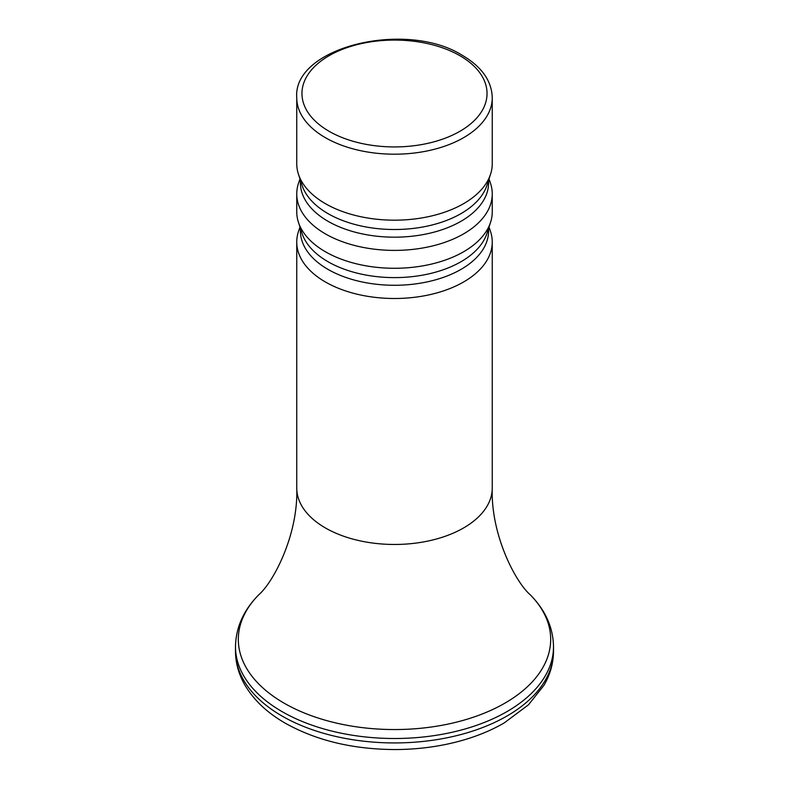 <?xml version="1.0" encoding="UTF-8"?>
<svg xmlns="http://www.w3.org/2000/svg" width="789" height="789" viewBox="0 0 789 789"><rect width="100%" height="100%" fill="white"/><g stroke="black" fill="none" stroke-linecap="round" stroke-linejoin="round"><path stroke-width="1.18" d="M299.978 227.025L298.518 231.374A97.747 56.433 0 0 0 296.753 242.065A97.747 56.433 0 0 0 325.384 281.969A97.747 56.433 0 0 0 463.616 281.969A97.747 56.433 0 0 0 492.247 242.065A97.747 56.433 0 0 0 490.482 231.374L489.022 227.025M299.978 178.916L298.518 183.275A97.747 56.433 0 0 0 296.753 193.966L296.753 211.837A97.747 56.433 0 0 0 298.42 222.232A97.747 56.433 0 0 0 325.384 251.75A97.747 56.433 0 0 0 463.616 251.75A97.747 56.433 0 0 0 490.58 222.232A97.747 56.433 0 0 0 492.247 211.837L492.247 193.966A97.747 56.433 0 0 0 490.482 183.275L489.022 178.916M296.753 193.966A97.747 56.433 0 0 0 325.384 233.869A97.747 56.433 0 0 0 463.616 233.869A97.747 56.433 0 0 0 492.247 193.966M325.384 203.651A97.747 56.433 0 0 0 463.616 203.651A97.747 56.433 0 0 0 490.58 174.132A97.747 56.433 0 0 0 492.247 163.737L492.247 97.757A97.747 56.433 180 0 1 431.908 149.9A97.747 56.433 180 0 1 325.384 137.671A97.747 56.433 180 0 1 296.753 97.757L296.753 163.737A97.747 56.433 0 0 0 298.42 174.132A97.747 56.433 0 0 0 325.384 203.651M300.402 228.327L300.402 230.94A94.098 54.333 180 0 0 358.492 281.14A94.098 54.333 180 0 0 461.042 269.365A94.098 54.333 0 0 0 488.598 230.94L488.598 228.327M490.58 222.232L486.991 233.288A94.098 54.333 0 0 1 461.042 261.701A94.098 54.333 180 0 1 366.688 275.183A94.098 54.333 180 0 1 302.009 233.288L298.42 222.232M300.402 180.227L300.402 182.841A94.098 54.333 180 0 0 358.492 233.041A94.098 54.333 180 0 0 461.042 221.255A94.098 54.333 0 0 0 488.598 182.841L488.598 180.227M490.58 174.132L486.991 185.188A94.098 54.333 0 0 1 461.042 213.592A94.098 54.333 180 0 1 366.688 227.084A94.098 54.333 180 0 1 302.009 185.188L298.42 174.132M459.938 55.723A92.54 53.425 180 0 1 459.938 131.28A92.54 53.425 180 0 1 329.062 131.28A92.54 53.425 180 0 1 329.062 55.723A92.54 53.425 180 0 1 459.938 55.723M553.513 651.142C553.434 663.125 550.229 674.556 543.897 685.414L528.472 704.814L504.22 722.911C491.784 730.131 477.848 735.94 462.403 740.358C441.081 746.404 418.643 749.461 395.092 749.55C352.989 749.363 316.389 740.585 285.302 723.207C267.333 712.881 253.91 700.237 245.024 685.266C238.742 674.447 235.556 663.076 235.487 651.142A159.013 91.8 180 0 0 282.067 716.047A159.013 91.8 180 0 0 455.352 735.95A159.013 91.8 180 0 0 553.513 651.142L553.513 646.704C553.148 627.413 545.386 610.094 530.208 594.748L530.208 594.748A156.183 90.173 180 0 1 489.219 711.076A156.183 90.173 180 0 1 284.06 703.137A156.183 90.173 180 0 1 258.792 594.748C273.319 582.282 298.37 534.932 296.753 488.026A97.747 56.433 180 0 0 325.384 527.94A97.747 56.433 0 0 0 431.908 540.169A97.747 56.433 0 0 0 492.247 488.026L492.247 242.065M258.792 594.748L258.792 594.748C243.614 610.094 235.852 627.413 235.487 646.704L235.487 646.704A159.013 91.8 180 0 0 282.067 711.619A159.013 91.8 180 0 0 455.352 731.521A159.013 91.8 180 0 0 553.513 646.704M296.753 97.757C292.532 47.074 406.167 19.646 462.541 55.467C481.862 66.907 491.764 81.001 492.247 97.757M296.753 488.026L296.753 242.065M235.487 651.142L235.487 646.704M530.208 594.748C515.681 582.282 490.63 534.932 492.247 488.026"/></g></svg>
